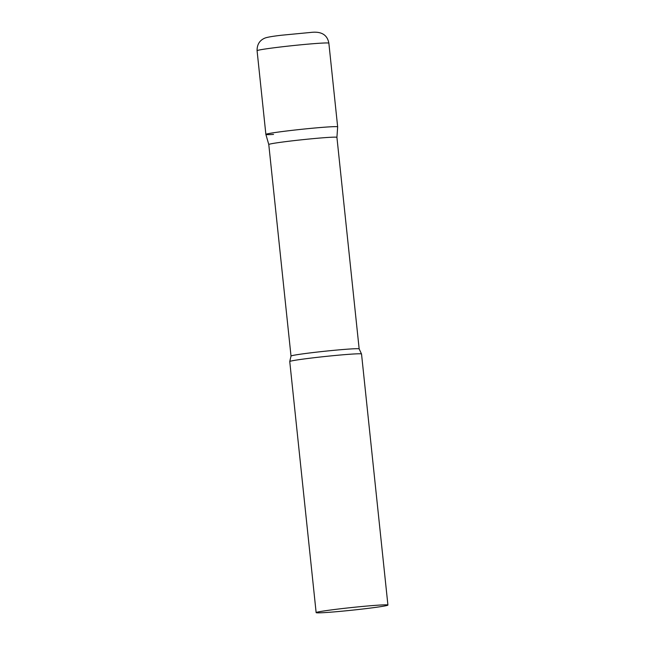 <?xml version="1.0" encoding="UTF-8"?>
<svg xmlns="http://www.w3.org/2000/svg" width="645" height="645" viewBox="0 0 645 645"><rect width="100%" height="100%" fill="white"/><g stroke="black" fill="none" stroke-linecap="round" stroke-linejoin="round"><path stroke-width="0.97" d="M329.99 126.839A36.088 1.338 -6 0 1 337.658 126.863A36.088 1.338 174 0 0 317.501 127.766A36.088 1.338 174 0 0 279.591 131.903A36.088 1.338 174 0 0 265.877 134.418A36.088 1.338 -6 0 1 289.968 130.596A36.088 1.338 -6 0 1 329.99 126.839M273.544 134.426A36.088 1.338 -6 0 1 265.877 134.402L257.081 50.721A36.088 1.338 -6 0 1 281.172 46.908A36.088 1.338 -6 0 1 321.194 43.151A36.088 1.338 -6 0 1 328.861 43.175C327.346 34.822 321.42 31.234 311.1 32.403L281.744 35.209C272.319 36.289 266.611 37.297 264.603 38.224C259.5 40.498 256.992 44.666 257.081 50.721M336.924 137.369A34.258 1.274 174 0 0 336.924 137.361A34.258 1.274 174 0 0 317.687 138.232A34.258 1.274 174 0 0 281.8 142.142A34.258 1.274 174 0 0 268.78 144.52A34.258 1.274 174 0 0 268.78 144.528L265.877 134.418M387.919 605.075L361.531 354.008A36.088 1.338 174 0 0 361.514 353.976A36.088 1.338 174 0 0 340.802 354.968A36.088 1.338 174 0 0 303.472 359.047A36.088 1.338 174 0 0 289.758 361.514A36.088 1.338 174 0 0 289.75 361.555L316.139 612.613A36.088 1.338 174 0 0 336.4 611.702A36.088 1.338 174 0 0 374.205 607.574A36.088 1.338 174 0 0 387.919 605.075A36.088 1.338 174 0 0 367.658 605.986A36.088 1.338 174 0 0 329.853 610.114A36.088 1.338 174 0 0 316.139 612.613M328.861 43.175L337.658 126.863L336.924 137.361L359.16 348.913A34.258 1.274 174 0 0 339.923 349.784A34.258 1.274 174 0 0 304.037 353.694A34.258 1.274 174 0 0 291.016 356.072L289.758 361.514M268.78 144.52L291.016 356.072M359.16 348.913L361.514 353.976"/></g></svg>
